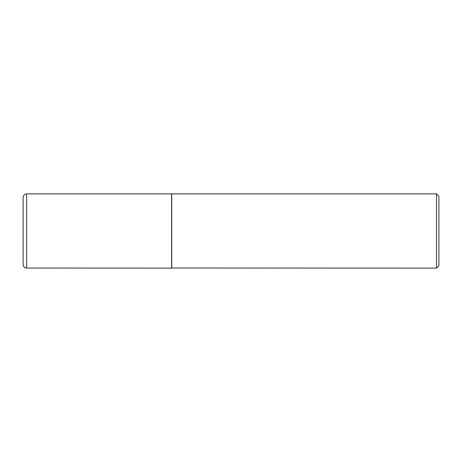 <?xml version="1.0" encoding="UTF-8"?>
<svg xmlns="http://www.w3.org/2000/svg" width="462" height="462" viewBox="0 0 462 462"><rect width="100%" height="100%" fill="white"/><g stroke="black" fill="none" stroke-linecap="round" stroke-linejoin="round"><path stroke-width="0.69" d="M26.663 193.873L171.598 193.873L171.598 268.127L25.86 268.035C26.103 268.133 23.602 267.879 23.1 264.559L23.1 197.441C23.891 193.769 25.583 194.075 26.663 193.873L26.663 268.127M171.598 268.006L436.526 268.127L436.526 193.873L171.72 193.873L171.72 268.127M436.526 193.873L438.9 196.252L438.9 265.748L436.526 268.127"/></g></svg>

